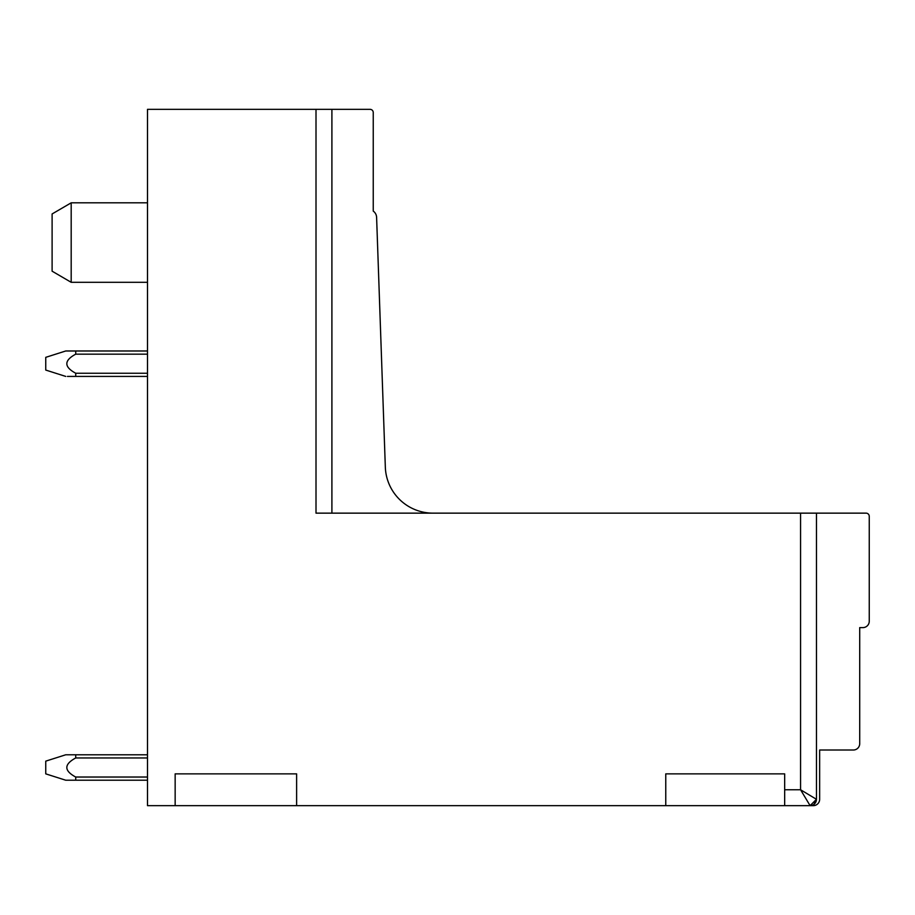 <?xml version="1.0" encoding="UTF-8"?>
<svg xmlns="http://www.w3.org/2000/svg" width="915" height="915" viewBox="0 0 915 915"><rect width="100%" height="100%" fill="white"/><g stroke="black" fill="none" stroke-linecap="round" stroke-linejoin="round"><path stroke-width="1.37" d="M52.109 267.672L52.109 271.183L71.187 282.312L71.187 202.821L52.109 213.95L52.109 267.672M814.007 804.319L816.466 799.298A6.359 6.359 0 0 1 810.107 805.658L800.568 789.759L800.568 513.143L316.007 513.143L316.007 109.343L147.498 109.343L147.498 805.658L784.67 805.658L784.67 773.861L665.765 773.861L665.765 805.658L665.765 773.861M784.67 805.658L813.286 805.658A6.359 6.359 0 0 0 819.646 799.298L819.646 750.014L853.352 750.014A6.359 6.359 0 0 0 859.711 743.655L859.711 627.61L862.891 627.61A6.359 6.359 0 0 0 869.25 621.251L869.25 516.323A3.18 3.18 0 0 0 866.07 513.143L800.568 513.143M175.154 773.861L175.154 805.658L175.154 773.861L296.62 773.861L296.62 805.658M432.989 513.143A47.694 47.694 0 0 1 385.329 467.119L376.603 217.358A8.063 8.063 0 0 0 373.24 211.091L373.24 112.522A3.18 3.18 0 0 0 370.06 109.343L316.007 109.343L331.905 109.343L331.905 513.143M147.498 109.343L157.231 109.343M166.576 109.343L312.827 109.343M804.594 796.462L808.197 802.466M815.734 802.272A6.359 6.359 0 0 1 813.08 804.926M784.67 789.759L800.568 789.759L816.466 799.298L816.466 513.143M67.424 376.42L147.498 376.42L75.728 376.42L147.498 376.42L75.728 376.42L75.728 373.24L147.498 373.24M75.728 373.24C63.878 366.892 63.878 360.533 75.728 354.162L147.498 354.162M45.75 369.809L45.75 357.605M147.498 350.983L75.728 350.983L75.728 354.162M75.728 350.983L65.731 350.983L45.75 357.342M147.498 780.221L75.728 780.221L75.728 777.029L147.498 777.029M75.693 777.029C63.878 770.682 63.89 764.322 75.728 757.963L147.498 757.963M147.498 754.784L75.728 754.784L75.728 757.963M45.75 773.61L45.75 761.406M75.728 754.784L65.731 754.784L45.75 761.143M75.693 780.221L65.731 780.221L45.75 773.861M147.498 282.312L71.187 282.312M147.498 202.821L71.187 202.821M810.107 805.658L816.466 799.298M45.75 370.06L65.731 376.42"/></g></svg>
